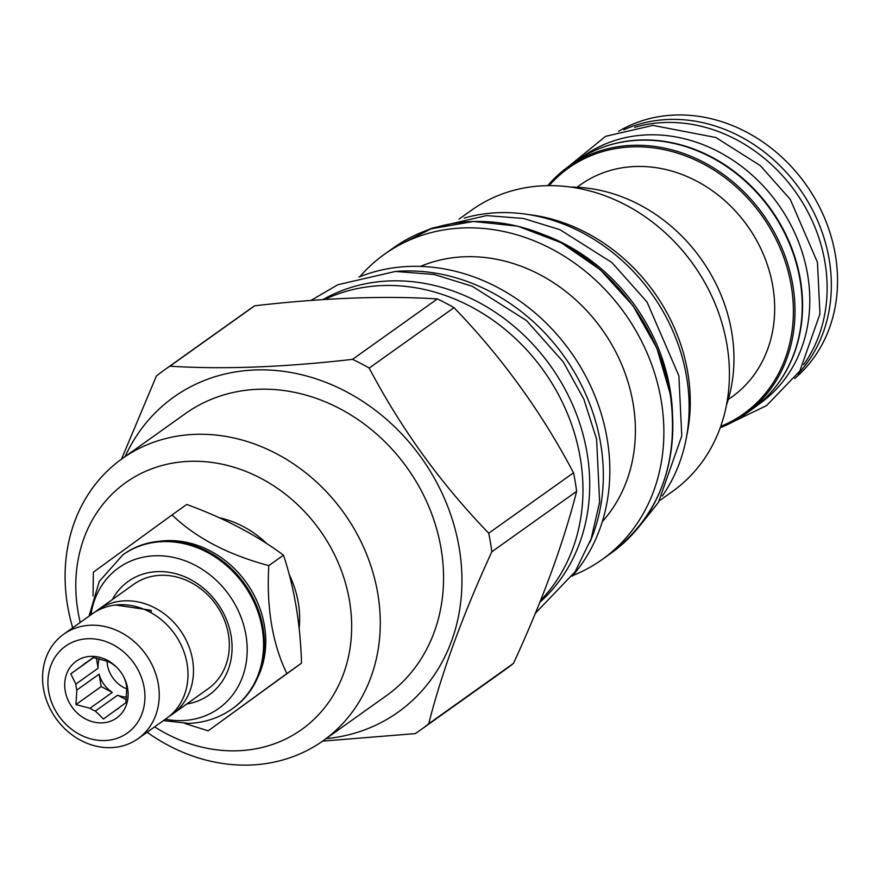 <?xml version="1.0" encoding="UTF-8"?>
<svg xmlns="http://www.w3.org/2000/svg" width="880" height="880" viewBox="0 0 880 880"><rect width="100%" height="100%" fill="white"/><g stroke="black" fill="none" stroke-linecap="round" stroke-linejoin="round"><path stroke-width="1.32" d="M151.096 612.722A6.094 1.661 115.9 0 0 150.898 610.236A6.094 1.661 115.9 0 0 148.874 611.545M63.701 634.216L92.455 613.734A64.119 55.187 54.5 0 1 119.405 604.736A64.119 55.187 54.5 0 1 182.589 648.285A64.119 55.187 54.5 0 1 166.848 718.168L138.105 738.65A64.119 55.187 54.5 0 1 111.144 747.648A64.119 55.187 54.5 0 1 47.971 704.099A64.119 55.187 54.5 0 1 63.701 634.216A64.119 55.187 54.5 0 1 90.662 625.218A64.119 55.187 54.5 0 1 153.835 668.767A64.119 55.187 54.5 0 1 138.105 738.65M87.901 638.726A53.317 45.892 54.5 0 1 144.188 687.83A53.317 45.892 54.5 0 1 104.94 740.531A53.317 45.892 54.5 0 1 48.664 691.416A53.317 45.892 54.5 0 1 87.901 638.726M90.86 656.359A34.848 29.997 -125.5 0 0 65.208 690.8A34.848 29.997 -125.5 0 0 101.992 722.898A34.848 29.997 -125.5 0 0 124.652 678.788A34.848 29.997 -125.5 0 0 115.896 666.49A34.848 29.997 -125.5 0 0 90.86 656.359M116.369 666.952L112.607 664.026A28.05 24.145 54.5 0 0 107.261 661.232L93.192 657.536L87.131 661.991A28.05 24.145 -125.5 0 0 85.03 663.3A28.05 24.145 -125.5 0 0 82.786 665.148L70.785 673.838L75.834 684.101A28.05 24.145 -125.5 0 0 76.835 690.063L75.933 704.572L90.002 708.268A28.05 24.145 -125.5 0 0 95.348 711.062L103.477 719.004L115.478 710.314A28.05 24.145 54.5 0 0 117.579 708.994A28.05 24.145 54.5 0 0 119.823 707.146L125.873 702.691L126.775 688.193A28.05 24.145 54.5 0 0 125.774 682.231L124.366 678.172M93.346 657.558L87.131 661.991M107.03 661.133A28.05 24.145 -125.5 0 0 126.83 688.908M95.348 711.062L117.623 695.189A28.05 24.145 -125.5 0 0 126.621 697.07M76.835 690.063L99.11 674.19A28.05 24.145 -125.5 0 0 112.288 692.395L90.002 708.268M99.242 658.702A28.05 24.145 -125.5 0 0 98.109 668.228L75.834 684.101M93.423 657.569L82.786 665.148M119.515 707.432L115.478 710.314M117.623 695.189L126.313 699.743M75.933 704.572L101.178 686.576L112.288 692.395M99.11 674.19L101.178 686.576M70.785 673.838L93.588 657.591M96.415 658.097L98.109 668.228M95.271 611.875A64.119 55.187 54.5 0 1 97.944 609.829A64.119 55.187 54.5 0 1 124.894 600.831A64.119 55.187 54.5 0 1 188.078 644.369A64.119 55.187 54.5 0 1 172.337 714.263A64.119 55.187 54.5 0 1 169.532 716.122M97.944 609.829L133.771 584.298A64.119 55.187 54.5 0 1 160.721 575.3A64.119 55.187 54.5 0 1 223.905 618.849A64.119 55.187 54.5 0 1 208.164 688.743L172.337 714.263M186.714 704.022A69.685 59.983 -125.5 0 0 230.373 632.104A69.685 59.983 -125.5 0 0 157.52 571.626A69.685 59.983 -125.5 0 0 112.31 599.588M165.363 719.235A86.295 74.272 -125.5 0 0 182.446 720.566A86.295 74.272 -125.5 0 0 245.971 635.272A86.295 74.272 -125.5 0 0 154.869 555.775A86.295 74.272 -125.5 0 0 90.97 614.79M232.837 708.389A94.424 81.279 -125.5 0 0 233.266 708.081A94.424 81.279 -125.5 0 0 256.443 605.143A94.424 81.279 -125.5 0 0 163.394 541.013A94.424 81.279 -125.5 0 0 123.695 554.257A94.424 81.279 -125.5 0 0 123.255 554.565M257.257 678.491A92.51 79.629 54.5 0 0 248.765 586.157A92.51 79.629 54.5 0 0 166.804 540.628A92.51 79.629 -125.5 0 0 159.5 541.255M184.833 723.459L208.175 730.84L286.858 673.574C272.404 643.599 266.387 607.607 268.796 565.62C228.107 554.73 195.855 537.834 172.04 514.932L93.357 572.198L93.038 595.881M172.04 514.932L186.725 504.471C223.795 517.935 256.047 534.831 283.481 555.159C294.316 587.708 300.344 623.689 301.543 663.113L208.175 730.84M283.481 555.159L268.796 565.62M299.134 628.584A94.424 81.279 -125.5 0 0 289.157 574.42M266.882 543.73A94.424 81.279 -125.5 0 0 219.186 517.726M154.649 726.869A151.58 130.471 -125.5 0 0 297.462 732.369A151.58 130.471 -125.5 0 0 349.525 600.963A151.58 130.471 -125.5 0 0 189.508 461.34A151.58 130.471 -125.5 0 0 77.935 611.149A151.58 130.471 -125.5 0 0 80.245 622.435M147.103 732.237A173.184 149.061 -125.5 0 0 323.169 740.729A173.184 149.061 -125.5 0 0 377.828 593.857A173.184 149.061 -125.5 0 0 122.21 458.634A173.184 149.061 -125.5 0 0 67.54 605.495A173.184 149.061 -125.5 0 0 72.71 627.803M122.21 458.634L185.482 413.556A173.184 149.061 54.5 0 1 441.111 548.779A173.184 149.061 -125.5 0 1 386.441 695.651L323.169 740.729M125.147 456.533A193.391 166.463 54.5 0 1 307.175 376.156A193.391 166.463 54.5 0 1 459.217 548.097A193.391 166.463 -125.5 0 1 326.106 738.639M121.528 459.118L156.387 376.046A220.913 190.157 54.5 0 1 164.373 369.974A220.913 190.157 54.5 0 1 169.917 366.19C222.871 369.556 283.756 367.268 352.55 359.348A220.913 190.157 54.5 0 1 369.193 368.06C401.115 428.758 440.957 483.802 488.719 533.203A220.913 190.157 54.5 0 1 490.468 542.487A220.913 190.157 -125.5 0 1 491.821 551.771C462.869 614.746 441.826 672.078 428.725 723.767A220.913 190.157 -125.5 0 1 420.728 729.839A220.913 190.157 -125.5 0 1 415.184 733.623L322.63 741.103M352.55 359.348L437.349 298.936C384.395 295.581 323.521 297.858 254.716 305.789L169.917 366.19M164.373 369.974L249.172 309.573A220.913 190.157 54.5 0 1 254.716 305.789M420.728 729.839L505.527 669.427A220.913 190.157 -125.5 0 0 513.513 663.355C542.476 600.38 563.508 543.059 576.62 491.37A220.913 190.157 -125.5 0 0 575.256 482.075A220.913 190.157 54.5 0 0 573.518 472.802L488.719 533.203M576.62 491.37L491.821 551.771M573.518 472.802C541.596 412.104 501.754 357.06 453.992 307.659L369.193 368.06M437.349 298.936A220.913 190.157 54.5 0 1 453.992 307.659M540.507 600.556A187.462 161.359 -125.5 0 0 580.316 458.249A187.462 161.359 -125.5 0 0 324.632 299.508M322.916 299.618A186.945 160.908 -125.5 0 1 389.73 280.918A186.945 160.908 54.5 0 1 570.438 399.96A186.945 160.908 54.5 0 1 539.814 602.294M396.583 271.403A187.462 161.359 54.5 0 1 600.688 443.74A187.462 161.359 -125.5 0 1 589.754 542.575M358.941 277.09A187.462 161.359 54.5 0 1 607.189 439.109A187.462 161.359 -125.5 0 1 572.088 576.29M420.464 266.398A159.588 137.368 54.5 0 1 633.149 403.766A159.588 137.368 -125.5 0 1 602.305 521.642M572.704 575.586A187.462 161.359 -125.5 0 0 602.041 559.603A187.462 161.359 -125.5 0 0 661.221 400.62A187.462 161.359 54.5 0 0 384.505 254.232A187.462 161.359 54.5 0 0 359.81 276.738M672.452 412.555A179.278 154.308 -125.5 0 0 670.065 389.367A179.278 154.308 54.5 0 0 546.491 235.719M662.266 496.067A178.409 153.56 54.5 0 0 662.42 310.365A178.409 153.56 54.5 0 0 498.278 212.696A178.409 153.56 -125.5 0 0 464.222 218.075M528.363 214.533A172.832 148.764 54.5 0 1 687.819 372.812A172.832 148.764 -125.5 0 1 686.565 436.612M659.505 500.698L672.43 491.491A172.832 148.764 -125.5 0 0 726.979 344.916A172.832 148.764 54.5 0 0 471.867 209.968L458.953 219.164M726.429 405.306A157.498 135.564 -125.5 0 0 731.742 332.266A157.498 135.564 -125.5 0 0 570.966 187.088M577.038 187.242L580.47 184.789A130.317 112.167 54.5 0 1 635.261 166.507A130.317 112.167 -125.5 0 1 763.686 255.024A130.317 112.167 -125.5 0 1 731.698 397.078L728.255 399.52M720.687 426.415A150.876 129.866 -125.5 0 0 785.829 263.439A150.876 129.866 -125.5 0 0 631.972 146.872A150.876 129.866 -125.5 0 0 549.153 185.614M720.214 427.746A152.097 130.922 -125.5 0 0 744.843 414.447A152.097 130.922 -125.5 0 0 782.177 248.655A152.097 130.922 -125.5 0 0 632.291 145.354A152.097 130.922 -125.5 0 0 568.337 166.694A152.097 130.922 -125.5 0 0 547.734 185.625M744.843 414.447L752.059 409.31A152.097 130.922 -125.5 0 0 789.393 243.507A152.097 130.922 -125.5 0 0 639.507 140.206A152.097 130.922 -125.5 0 0 575.564 161.546L568.337 166.694M775.39 387.046A151.921 130.768 54.5 0 0 781.836 226.754A151.921 130.768 54.5 0 0 640.046 140.008A151.921 130.768 -125.5 0 0 604.219 146.773M757.064 405.526L759.693 403.656A151.921 130.768 54.5 0 0 796.983 238.051A151.921 130.768 54.5 0 0 647.273 134.871A151.921 130.768 -125.5 0 0 583.396 156.189L580.767 158.059M803.693 364.606A151.921 130.768 54.5 0 0 804.661 206.162A151.921 130.768 54.5 0 0 664.609 122.518A151.921 130.768 -125.5 0 0 634.678 127.358M797.863 374.011A152.097 130.922 -125.5 0 0 813.142 211.167A152.097 130.922 -125.5 0 0 668.624 119.471A152.097 130.922 -125.5 0 0 623.887 129.789M794.651 378.499A152.097 130.922 -125.5 0 0 822.591 213.488A152.097 130.922 -125.5 0 0 674.828 115.038A152.097 130.922 54.5 0 0 618.596 131.362M513.513 663.355L428.725 723.767M301.543 663.113L286.858 673.574M163.427 720.61L188.694 723.404C204.809 722.744 219.373 717.838 232.408 708.697A94.424 81.279 -125.5 0 0 255.585 605.759A94.424 81.279 -125.5 0 0 162.525 541.629A94.424 81.279 -125.5 0 0 122.826 554.873L99.242 581.504L89.023 616.176M384.505 254.232L393.459 247.852A187.462 161.359 54.5 0 1 670.175 394.24A187.462 161.359 54.5 0 1 610.995 553.223L602.041 559.603M115.555 605.022L150.898 610.236M233.266 708.081L232.408 708.697M123.695 554.257L122.826 554.873M393.459 247.852L431.035 228.855L473.429 221.463L517.759 226.171L561.044 242.66L600.347 269.808L633.028 305.789L656.865 348.183L670.263 394.097C679.525 462.462 659.769 515.504 610.995 553.223M310.948 300.454L337.821 284.735L395.384 271.447L434.049 274.472L472.175 286.231L526.537 320.595L563.277 361.933L583.825 399.135L596.596 439.131L599.632 502.095L591.173 538.725L575.146 571.692L535.315 613.338M428.439 229.746L431.552 228.294L486.607 215.589L523.567 218.482L560.01 229.713L611.952 262.548L647.042 302.038L678.876 375.782L681.78 435.963L658.372 502.502L639.54 526.075M557.656 175.329L605.66 136.312L652.927 125.4L715.825 137.5L760.254 165.583L790.251 199.342L817.465 262.394L819.951 313.907L799.865 370.986L766.59 405.57L733.183 421.729"/></g></svg>
